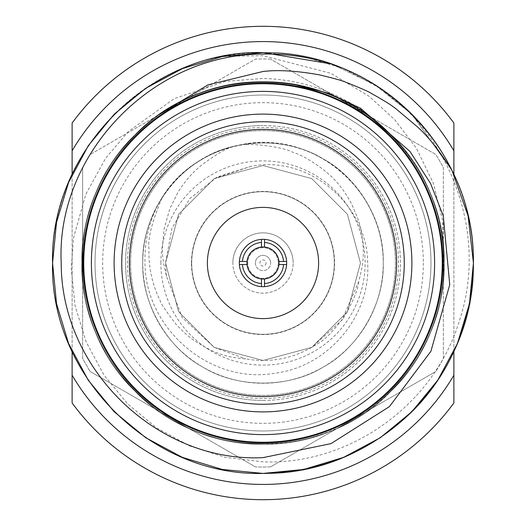<?xml version="1.0" encoding="UTF-8"?>
<svg xmlns="http://www.w3.org/2000/svg" width="526" height="526" viewBox="0 0 526 526"><rect width="100%" height="100%" fill="white"/><g stroke="black" fill="none" stroke-linecap="round" stroke-linejoin="round"><path stroke-width="0.39" stroke-dasharray="2.63 1.97" d="M263 26.3A236.7 236.7 0 0 0 72.115 123.038L72.115 150.784A221.426 221.426 0 0 1 453.885 150.784L453.885 123.038A236.7 236.7 0 0 0 263 26.3M334.306 263A71.306 71.306 0 0 1 263 334.306A71.306 71.306 0 0 1 191.694 263A71.306 71.306 0 0 1 263 191.694A71.306 71.306 0 0 1 334.306 263A71.306 71.306 0 0 1 263 334.306A71.306 71.306 0 0 1 191.694 263A71.306 71.306 0 0 1 263 191.694A71.306 71.306 0 0 1 334.306 263M232.847 263A30.153 30.153 0 0 1 263 232.847A30.153 30.153 0 0 1 293.153 263A30.153 30.153 0 0 0 263 232.847A30.153 30.153 0 0 0 232.847 263A30.153 30.153 0 0 0 263 293.153A30.153 30.153 0 0 0 293.153 263A30.153 30.153 0 0 1 263 293.153A30.153 30.153 0 0 1 232.847 263M278.274 263A15.274 15.274 0 0 1 263 278.274A15.274 15.274 0 0 1 247.726 263A15.274 15.274 0 0 1 263 247.726A15.274 15.274 0 0 1 278.274 263A15.274 15.274 0 0 1 263 278.274A15.274 15.274 0 0 1 247.726 263A15.274 15.274 0 0 1 263 247.726A15.274 15.274 0 0 1 278.274 263M255.366 263A7.634 7.634 0 0 0 263 270.634A7.634 7.634 0 0 0 270.634 263A7.634 7.634 0 0 1 263 270.634A7.634 7.634 0 0 1 255.366 263A7.634 7.634 0 0 1 263 255.366A7.634 7.634 0 0 1 270.634 263A7.634 7.634 0 0 0 263 255.366A7.634 7.634 0 0 0 255.366 263M266.057 263A3.057 3.057 0 0 1 263 266.057A3.057 3.057 0 0 1 259.943 263A3.057 3.057 0 0 1 263 259.943A3.057 3.057 0 0 1 266.057 263M130.612 263A132.388 132.388 0 0 1 263 130.612A132.388 132.388 0 0 1 395.388 263A132.388 132.388 0 0 1 263 395.388A132.388 132.388 0 0 1 130.612 263A132.388 132.388 0 0 1 263 130.612A132.388 132.388 0 0 1 395.388 263A132.388 132.388 0 0 1 263 395.388A132.388 132.388 0 0 1 130.612 263M430.978 263A167.978 167.978 0 0 0 263 95.022A167.978 167.978 0 0 0 95.022 263A167.978 167.978 0 0 1 263 95.022A167.978 167.978 0 0 1 430.978 263A167.978 167.978 0 0 1 263 430.978A167.978 167.978 0 0 1 95.022 263A167.978 167.978 0 0 0 263 430.978A167.978 167.978 0 0 0 430.978 263A167.978 167.978 0 0 0 263 95.022A167.978 167.978 0 0 0 95.022 263A167.978 167.978 0 0 0 263 430.978A167.978 167.978 0 0 0 430.978 263M443.365 167.623L443.365 263L443.365 167.623A204.029 204.029 0 0 0 435.784 154.486L270.581 59.109L435.784 154.486A204.029 204.029 0 0 1 443.365 167.623M270.581 59.109A204.029 204.029 0 0 0 255.419 59.109L90.216 154.486L255.419 59.109A204.029 204.029 0 0 1 270.581 59.109M90.216 154.486A204.029 204.029 0 0 0 82.635 167.623L82.635 263L82.635 167.623A204.029 204.029 0 0 1 90.216 154.486M423.345 263A160.345 160.345 0 0 1 263 423.345A160.345 160.345 0 0 1 102.655 263A160.345 160.345 0 0 1 263 102.655A160.345 160.345 0 0 1 423.345 263M166.42 276.117L165.539 263L172.002 228.093L189.86 198.578L217.146 176.992L251.198 166.255C308.867 154.887 367.345 204.686 367.674 263C370.915 316.106 328.224 366.464 275.407 373.151C210.104 384.993 145.104 328.428 144.979 263C144.433 241.743 149.088 221.656 158.951 202.727A120.244 120.244 0 0 1 233.117 146.53C226.528 148.345 216.285 154.328 202.365 164.493C193.029 171.838 184.882 181.122 177.939 192.352L169.832 208.69L164.007 229.421L162.435 246.51C162.547 254.321 162.514 255.334 163.527 263L166.42 276.117L182.272 317.612L214.266 347.41L263 360.461L311.734 347.41L347.41 311.734L360.461 263L347.41 214.266L311.734 178.59L263 165.539L214.266 178.59L178.59 214.266L165.539 263L178.59 311.734L214.266 347.41L263 360.461L311.734 347.41L347.41 311.734L360.461 263L347.41 214.266L311.734 178.59L263 165.539L214.266 178.59L178.59 214.266L165.539 263L178.59 311.734L214.266 347.41L263 360.461L311.734 347.41L347.41 311.734L360.461 263L347.41 214.266L311.734 178.59L263 165.539L214.266 178.59L178.59 214.266L165.539 263L178.59 311.734L214.266 347.41L263 360.461L311.734 347.41L341.985 320.104L358.607 281.943C363.841 262.283 364.985 251.632 360.639 228.863C360.757 226.167 357.693 217.771 351.467 203.68C346.279 194.199 341.203 186.855 336.226 181.648C328.789 172.37 306.724 156.268 292.127 151.994C282.968 146.774 248.377 142.645 239.297 145.117A120.244 120.244 0 0 0 162.192 197.46C152.001 221.683 147.602 238.909 148.996 249.146C148.365 266.998 152.145 284.316 160.351 301.082C159.957 302.148 164.94 309.597 175.316 323.418C182.726 331.531 189.413 337.488 195.376 341.302C211.807 351.631 223.557 357.239 245.668 358.91C271.482 363.367 295.566 358.239 317.908 343.524C324.246 340.427 333.043 331.505 344.293 316.764C353.551 300.366 358.318 288.761 358.607 281.943M398.517 263A135.517 135.517 0 0 0 263 127.483A135.517 135.517 0 0 0 127.483 263A135.517 135.517 0 0 0 263 398.517A135.517 135.517 0 0 0 398.517 263M239.297 145.117C312.056 128.14 384.914 190.307 383.244 263A120.244 120.244 0 0 1 263 383.244A120.244 120.244 0 0 1 142.756 263C141.573 303.476 167.235 347.923 202.878 367.135C237.338 388.398 288.662 388.398 323.122 367.135C358.765 347.923 384.427 303.476 383.244 263A120.244 120.244 0 0 0 233.117 146.53C182.456 157.484 141.376 210.38 142.756 263A120.244 120.244 0 0 1 158.951 202.727C148.076 222.103 142.677 242.19 142.756 263C141.573 303.476 167.235 347.923 202.878 367.135C237.338 388.398 288.662 388.398 323.122 367.135C358.765 347.923 384.427 303.476 383.244 263C384.427 222.524 358.765 178.077 323.122 158.865C288.662 137.602 237.338 137.602 202.878 158.865C167.235 178.077 141.573 222.524 142.756 263C141.573 303.476 167.235 347.923 202.878 367.135C237.338 388.398 288.662 388.398 323.122 367.135C358.765 347.923 384.427 303.476 383.244 263C384.427 222.524 358.765 178.077 323.122 158.865C288.662 137.602 237.338 137.602 202.878 158.865C167.235 178.077 141.573 222.524 142.756 263C141.573 303.476 167.235 347.923 202.878 367.135C237.338 388.398 288.662 388.398 323.122 367.135C358.765 347.923 384.427 303.476 383.244 263C384.427 222.524 358.765 178.077 323.122 158.865C288.662 137.602 237.338 137.602 202.878 158.865C167.235 178.077 141.573 222.524 142.756 263C141.573 303.476 167.235 347.923 202.878 367.135C237.338 388.398 288.662 388.398 323.122 367.135C358.765 347.923 384.427 303.476 383.244 263C384.427 222.524 358.765 178.077 323.122 158.865C288.662 137.602 237.338 137.602 202.878 158.865C167.235 178.077 141.573 222.524 142.756 263C141.573 303.476 167.235 347.923 202.878 367.135C237.338 388.398 288.662 388.398 323.122 367.135C358.765 347.923 384.427 303.476 383.244 263C384.427 222.524 358.765 178.077 323.122 158.865C288.662 137.602 237.338 137.602 202.878 158.865C167.235 178.077 141.573 222.524 142.756 263C141.573 303.476 167.235 347.923 202.878 367.135C237.338 388.398 288.662 388.398 323.122 367.135C358.765 347.923 384.427 303.476 383.244 263C384.427 222.524 358.765 178.077 323.122 158.865C288.662 137.602 237.338 137.602 202.878 158.865C167.235 178.077 141.573 222.524 142.756 263C141.573 303.476 167.235 347.923 202.878 367.135C237.338 388.398 288.662 388.398 323.122 367.135C358.765 347.923 384.427 303.476 383.244 263C384.427 222.524 358.765 178.077 323.122 158.865C270.482 127.095 194.193 144.38 162.192 197.46M263 400.437A137.437 137.437 0 0 0 400.437 263A137.437 137.437 0 0 0 263 125.563A137.437 137.437 0 0 1 400.437 263A137.437 137.437 0 0 1 263 400.437A137.437 137.437 0 0 1 125.563 263A137.437 137.437 0 0 1 263 125.563A137.437 137.437 0 0 0 125.563 263A137.437 137.437 0 0 0 263 400.437M263 207.389A55.611 55.611 0 0 0 207.389 263A55.611 55.611 0 0 0 263 318.611A55.611 55.611 0 0 0 318.611 263A55.611 55.611 0 0 0 263 207.389M263 442.254A179.254 179.254 0 0 0 442.254 263A179.254 179.254 0 0 0 263 83.746A179.254 179.254 0 0 1 442.254 263A179.254 179.254 0 0 1 263 442.254A179.254 179.254 0 0 0 442.254 263A179.254 179.254 0 0 0 263 83.746A179.254 179.254 0 0 0 83.746 263A179.254 179.254 0 0 0 263 442.254A179.254 179.254 0 0 1 83.746 263A179.254 179.254 0 0 1 263 83.746M263 442.885A179.885 179.885 0 0 0 442.885 263A179.885 179.885 0 0 0 263 83.115A179.885 179.885 0 0 0 83.115 263A179.885 179.885 0 0 0 263 442.885M263 473.426C150.627 476.372 49.628 375.373 52.574 263C49.628 150.627 150.627 49.628 263 52.574L303.66 56.538L343.524 68.59L380.239 88.263L411.792 114.208L452.018 170.529L411.792 114.208L374.788 84.719L331.268 63.955C415.303 91.294 474.255 175.428 473.426 263C476.372 375.373 375.373 476.372 263 473.426C150.627 476.372 49.628 375.373 52.574 263C49.628 150.627 150.627 49.628 263 52.574C375.373 49.628 476.372 150.627 473.426 263C476.372 375.373 375.373 476.372 263 473.426C150.627 476.372 49.628 375.373 52.574 263C49.628 150.627 150.627 49.628 263 52.574C375.373 49.628 476.372 150.627 473.426 263C476.372 375.373 375.373 476.372 263 473.426L222.34 469.462L182.476 457.41L145.761 437.737L114.208 411.792L88.263 380.239L68.59 343.524L56.538 303.66L52.574 263L56.538 222.34L68.59 182.476L88.263 145.761L114.208 114.208L145.761 88.263L182.476 68.59L222.34 56.538L263 52.574C375.373 49.628 476.372 150.627 473.426 263C476.372 375.373 375.373 476.372 263 473.426C150.627 476.372 49.628 375.373 52.574 263C51.219 164.973 125.747 73.186 223.576 56.302A210.426 210.426 0 0 1 381.284 88.96C454.319 139.443 486.675 237.542 459.803 319.499C434.64 404.974 349.31 465.326 263 461.848L225.378 457.357L189.445 445.851L156.511 427.809L127.713 403.961L104.043 375.143L86.146 341.913L75.126 305.987L71.26 268.674L73.482 238.1L85.837 194.239L105.496 158.438L128.153 131.704L174.191 98.632L225.404 81.366L263 78.44C286.164 79.018 308.466 83.805 329.907 92.786C341.479 97.941 350.5 102.688 356.957 107.028C364.886 111.63 374.874 119.58 386.926 130.882C319.249 64.271 200.209 66.46 134.912 134.912C100.341 170.615 82.654 213.306 81.859 263C82.654 312.694 100.341 355.385 134.912 391.088C201.524 461.276 324.476 461.276 391.088 391.088C461.276 324.476 461.276 201.524 391.088 134.912C355.385 100.341 312.694 82.654 263 81.859C166.269 79.327 79.327 166.269 81.859 263C79.327 359.731 166.269 446.673 263 444.141C312.694 443.346 355.385 425.659 391.088 391.088C461.276 324.476 461.276 201.524 391.088 134.912C324.476 64.724 201.524 64.724 134.912 134.912C100.341 170.615 82.654 213.306 81.859 263C79.327 359.731 166.269 446.673 263 444.141C359.731 446.673 446.673 359.731 444.141 263C443.346 213.306 425.659 170.615 391.088 134.912C324.476 64.724 201.524 64.724 134.912 134.912C64.724 201.524 64.724 324.476 134.912 391.088C170.615 425.659 213.306 443.346 263 444.141C359.731 446.673 446.673 359.731 444.141 263C446.673 166.269 359.731 79.327 263 81.859C213.306 82.654 170.615 100.341 134.912 134.912C64.724 201.524 64.724 324.476 134.912 391.088C170.615 425.659 213.306 443.346 263 444.141C359.731 446.673 446.673 359.731 444.141 263C443.346 213.306 425.659 170.615 391.088 134.912C331.834 73.949 229.553 63.856 159.72 114.188M223.576 56.302L263 55.703L330.933 73.324L369.107 96.297L394.664 119.626L416.408 148.227L433.411 183.475L442.419 219.658L444.049 257.207A181.141 181.141 0 0 0 386.926 130.882M263 52.574C305.494 52.712 344.925 64.843 381.284 88.96M331.268 63.955L374.788 84.719L411.792 114.208L452.018 170.529M263 404.257A141.257 141.257 0 0 1 121.743 263A141.257 141.257 0 0 1 263 121.743A141.257 141.257 0 0 1 404.257 263A141.257 141.257 0 0 1 263 404.257M263 246.964A16.036 16.036 0 0 0 246.964 263A16.036 16.036 0 0 0 263 279.036A16.036 16.036 0 0 0 279.036 263A16.036 16.036 0 0 0 263 246.964M263 286.67A23.67 23.67 0 0 0 286.67 263A23.67 23.67 0 0 0 263 239.33A23.67 23.67 0 0 0 239.33 263A23.67 23.67 0 0 0 263 286.67M263 484.426A221.426 221.426 0 0 1 72.115 375.216L72.115 402.962A236.7 236.7 0 0 0 453.885 402.962L453.885 375.216A221.426 221.426 0 0 1 263 484.426M453.885 174.448L453.885 351.552M453.885 150.784L453.885 375.216M72.115 351.552L72.115 174.448M72.115 375.216L72.115 150.784M261.475 278.964L261.475 286.617M264.525 286.617L264.525 278.964M242.44 264.525L239.383 264.525M247.036 261.475L239.383 261.475M261.475 239.383L261.475 247.036M264.525 247.036L264.525 239.383M278.964 261.475L286.617 261.475M278.964 264.525L286.617 264.525M444.049 257.207C443.3 162.251 357.575 79.623 263 81.859C213.306 82.654 170.615 100.341 134.912 134.912C100.341 170.615 82.654 213.306 81.859 263C79.327 359.731 166.269 446.673 263 444.141C359.731 446.673 446.673 359.731 444.141 263C443.346 213.306 425.659 170.615 391.088 134.912C324.476 64.724 201.524 64.724 134.912 134.912C64.724 201.524 64.724 324.476 134.912 391.088C170.615 425.659 213.306 443.346 263 444.141C359.731 446.673 446.673 359.731 444.141 263C446.673 166.269 359.731 79.327 263 81.859C213.306 82.654 170.615 100.341 134.912 134.912C64.724 201.524 64.724 324.476 134.912 391.088C201.524 461.276 324.476 461.276 391.088 391.088C425.659 355.385 443.346 312.694 444.141 263C446.673 166.269 359.731 79.327 263 81.859C166.269 79.327 79.327 166.269 81.859 263C82.654 312.694 100.341 355.385 134.912 391.088C201.524 461.276 324.476 461.276 391.088 391.088C461.276 324.476 461.276 201.524 391.088 134.912C355.385 100.341 312.694 82.654 263 81.859C166.269 79.327 79.327 166.269 81.859 263C82.654 312.694 100.341 355.385 134.912 391.088C201.524 461.276 324.476 461.276 391.088 391.088C425.659 355.385 443.346 312.694 444.141 263C445.351 177.992 380.16 98.533 295.198 84.745M251.198 166.255L214.266 178.59L178.59 214.266L165.539 263L178.59 311.734L214.266 347.41L263 360.461L311.734 347.41L347.41 311.734L360.461 263L347.41 214.266L311.734 178.59L263 165.539L214.266 178.59L178.59 214.266L165.539 263L178.59 311.734L214.266 347.41L263 360.461L311.734 347.41L347.41 311.734L360.461 263L347.41 214.266L311.734 178.59L263 165.539L214.266 178.59L178.59 214.266L165.539 263L178.59 311.734L214.266 347.41L263 360.461L311.734 347.41L347.41 311.734L360.461 263L347.41 214.266L311.734 178.59L263 165.539L214.266 178.59L178.59 214.266L165.539 263L178.59 311.734L214.266 347.41L245.668 358.91M443.365 358.377L443.365 263L443.365 358.377A204.029 204.029 0 0 1 435.784 371.514A204.029 204.029 0 0 0 443.365 358.377M270.581 466.891L435.784 371.514L270.581 466.891A204.029 204.029 0 0 1 255.419 466.891A204.029 204.029 0 0 0 270.581 466.891M90.216 371.514L255.419 466.891L90.216 371.514A204.029 204.029 0 0 1 82.635 358.377L82.635 263L82.635 358.377A204.029 204.029 0 0 0 90.216 371.514M160.884 263A102.116 102.116 0 0 1 263 160.884A102.116 102.116 0 0 1 365.116 263A102.116 102.116 0 0 1 263 365.116A102.116 102.116 0 0 1 160.884 263M191.431 263A71.569 71.569 0 0 1 263 191.431A71.569 71.569 0 0 1 334.569 263A71.569 71.569 0 0 1 263 334.569A71.569 71.569 0 0 1 191.431 263"/><path stroke-width="0.79" d="M72.115 123.038A236.7 236.7 0 0 1 453.885 123.038L453.885 150.784A221.426 221.426 0 0 0 72.115 150.784L72.115 123.038M263 318.611A55.611 55.611 0 0 1 207.389 263A55.611 55.611 0 0 1 263 207.389A55.611 55.611 0 0 1 318.611 263A55.611 55.611 0 0 1 263 318.611M263 473.426C320.728 472.506 370.324 451.959 411.792 411.792C474.307 350.454 492.106 249.278 452.018 170.529L468.107 215.982L473.426 263L469.462 303.66L457.41 343.524L437.737 380.239L411.792 411.792L380.239 437.737L343.524 457.41L303.66 469.462L263 473.426L222.34 469.462L182.476 457.41L145.761 437.737L114.208 411.792L88.263 380.239L68.59 343.524L56.538 303.66L52.574 263L56.538 222.34L68.59 182.476L88.263 145.761L114.208 114.208L145.761 88.263L182.476 68.59L222.34 56.538L263 52.574L331.268 63.955A210.426 210.426 0 0 1 452.018 170.529L468.107 215.982L473.426 263L469.462 303.66L457.41 343.524L437.737 380.239L411.792 411.792L380.239 437.737L343.524 457.41L303.66 469.462L263 473.426C150.627 476.372 49.628 375.373 52.574 263C49.628 150.627 150.627 49.628 263 52.574L331.268 63.955C308.979 56.887 286.223 53.593 263 54.066C151.212 53.816 55.822 155.446 61.213 263C61.062 370.975 159.26 462.933 263 457.64L330.966 443.642L389.424 406.624L430.912 351.269L449.743 284.704L443.28 215.864L430.557 183.489L410.004 151.475L360.52 108.251L329.184 93.464L295.198 84.745A181.141 181.141 0 0 0 159.72 114.188L207.921 84.87L263 71.49C277.998 69.695 296.684 70.793 319.058 74.791C333.405 78.164 342.433 80.688 346.134 82.378C360.205 87.901 368.772 91.675 371.843 93.694C383.678 100.315 391.587 105.246 395.578 108.481L417.197 126.641C427.954 136.227 439.558 150.857 452.018 170.529L468.107 215.982L473.426 263L469.462 303.66L457.41 343.524L437.737 380.239L411.792 411.792L380.239 437.737L343.524 457.41L303.66 469.462L263 473.426C150.627 476.372 49.628 375.373 52.574 263C49.628 150.627 150.627 49.628 263 52.574M263 83.746A179.254 179.254 0 0 1 442.254 263A179.254 179.254 0 0 1 263 442.254A179.254 179.254 0 0 1 83.746 263A179.254 179.254 0 0 1 263 83.746A179.254 179.254 0 0 0 83.746 263A179.254 179.254 0 0 0 263 442.254M263 411.891A148.891 148.891 0 0 1 114.109 263A148.891 148.891 0 0 1 263 114.109A148.891 148.891 0 0 1 411.891 263A148.891 148.891 0 0 1 263 411.891M263 121.743A141.257 141.257 0 0 0 121.743 263A141.257 141.257 0 0 0 263 404.257A141.257 141.257 0 0 0 404.257 263A141.257 141.257 0 0 0 263 121.743M263 129.376A133.624 133.624 0 0 0 129.376 263A133.624 133.624 0 0 0 263 396.624A133.624 133.624 0 0 0 396.624 263A133.624 133.624 0 0 0 263 129.376M261.475 286.617L261.475 278.964A16.036 16.036 0 0 1 247.036 264.525L239.383 264.525A23.67 23.67 0 0 1 264.525 239.383A23.67 23.67 0 0 1 286.617 264.525A23.67 23.67 0 0 1 261.475 286.617A23.67 23.67 0 0 1 239.383 264.525M264.525 239.383L264.525 247.036A16.036 16.036 0 0 0 247.036 264.525L242.44 264.525A20.613 20.613 0 0 0 261.475 283.56M261.475 278.964A16.036 16.036 0 0 0 278.964 261.475L286.617 261.475M453.885 375.216L453.885 402.962A236.7 236.7 0 0 1 72.115 402.962L72.115 375.216A221.426 221.426 0 0 0 453.885 375.216L453.885 351.552M453.885 150.784L453.885 174.448M72.115 375.216L72.115 351.552M72.115 174.448L72.115 150.784M264.525 247.036A16.036 16.036 0 0 1 278.964 261.475M239.383 261.475L247.036 261.475M242.44 261.475A20.613 20.613 0 0 1 261.475 242.44L261.475 239.383M261.475 247.036L261.475 242.44M264.525 242.44A20.613 20.613 0 0 1 283.56 261.475M286.617 264.525L278.964 264.525M283.56 264.525A20.613 20.613 0 0 1 264.525 283.56L264.525 286.617M264.525 278.964L264.525 283.56M263 442.885A179.885 179.885 0 0 1 83.115 263A179.885 179.885 0 0 1 263 83.115A179.885 179.885 0 0 1 442.885 263A179.885 179.885 0 0 1 263 442.885M263 91.386A171.614 171.614 0 0 1 434.614 263A171.614 171.614 0 0 1 263 434.614A171.614 171.614 0 0 1 91.386 263A171.614 171.614 0 0 1 263 91.386"/></g></svg>
